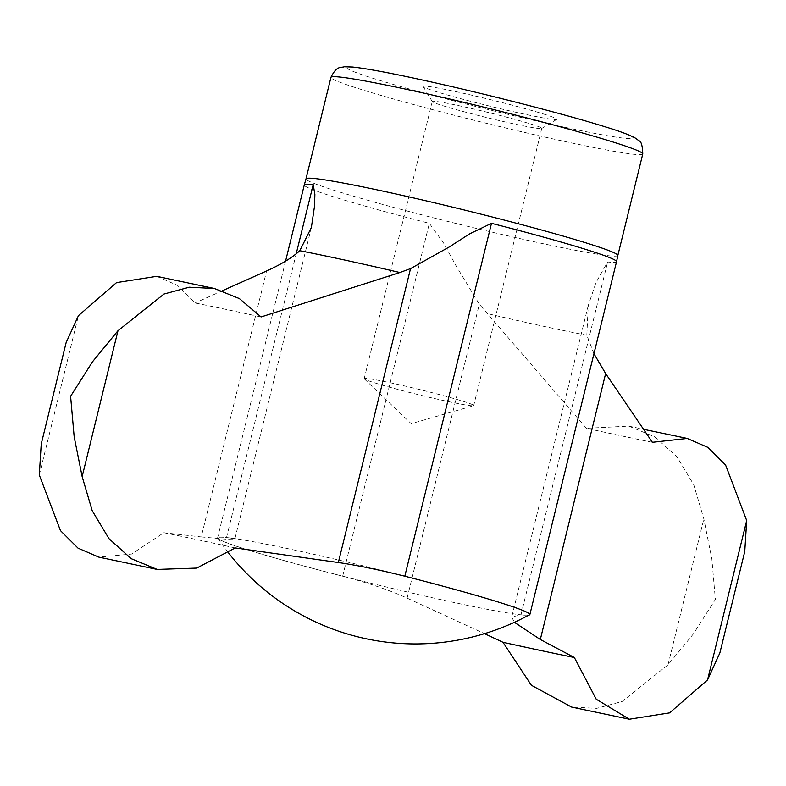 <?xml version="1.0" encoding="UTF-8"?>
<svg xmlns="http://www.w3.org/2000/svg" width="786" height="786" viewBox="0 0 786 786"><rect width="100%" height="100%" fill="white"/><g stroke="black" fill="none" stroke-linecap="round" stroke-linejoin="round"><path stroke-width="0.59" stroke-dasharray="3.93 2.95" d="M462.64 401.155A56.386 2.643 13.8 0 1 473.712 405.547A56.386 2.643 13.8 0 1 473.486 405.714A56.386 2.643 13.8 0 1 418.329 394.66A56.386 2.643 13.8 0 1 364.331 378.901A56.386 2.643 13.8 0 1 364.203 378.646A56.386 2.643 13.8 0 1 401.843 385.317A56.386 2.643 13.8 0 1 462.64 401.155M530.727 123.972A56.386 2.643 13.8 0 1 541.8 128.354A56.386 2.643 13.8 0 1 541.711 128.462A56.386 2.643 13.8 0 1 486.406 117.478A56.386 2.643 13.8 0 1 432.31 101.591A56.386 2.643 13.8 0 1 432.28 101.453A56.386 2.643 13.8 0 1 469.92 108.124A56.386 2.643 13.8 0 1 530.727 123.972M719.858 652.989L744.764 551.585M156.669 276.328L177.498 285.357L195.095 302.964A367.553 17.243 13.8 0 1 261.05 316.955M235.201 547.94A327.674 15.376 13.8 0 0 163.832 532.721L131.567 554.061L98.79 557.117M222.477 290.702L195.095 302.964M652.39 442.292A367.553 17.243 13.8 0 1 586.425 428.301L628.8 426.11L654.728 436.829L676.913 456.745L693.743 484.726L703.853 518.966L711.851 558.836L715.368 599.463L693.311 634.027L668.021 664.838L622.09 701.505L596.682 708.353L571.628 707.076M586.425 428.301L479.303 304.211L455.605 265.039L443.835 243.414L429.343 223.322A160.776 7.546 13.8 0 1 304.27 184.975M593.941 353.71L586.818 335.239L588.252 305.469L596.014 282.498L607.637 261.993A160.776 7.546 13.8 0 0 616.548 261.679M529.361 614.799A160.55 7.536 13.8 0 1 467.768 605.407A160.55 7.536 13.8 0 1 342.716 576.177A160.55 7.536 13.8 0 1 217.938 538.302A160.55 7.536 13.8 0 1 231.713 538.174L226.515 537.536A160.776 7.546 -166.2 0 0 217.604 537.85A160.776 7.546 -166.2 0 0 342.667 576.197C368.143 582.878 389.63 590.188 407.109 598.126L484.53 633.654M231.713 538.174A160.55 7.536 13.8 0 1 498.127 601.978A160.55 7.536 13.8 0 1 517.217 608.295A160.55 7.536 13.8 0 1 517.316 608.335M230.416 537.997L234.847 539.039L226.024 539.186L201.255 536.926L266.582 270.974M163.832 532.721L201.255 536.926M588.252 305.469L511.745 616.99L520.961 614.868A160.776 7.546 -166.2 0 0 528.772 615.124M511.745 616.99L514.388 622.316M543.303 113.921A68.804 3.232 13.8 0 1 556.714 119.403A68.804 3.232 13.8 0 1 489.226 105.992A68.804 3.232 13.8 0 1 423.222 86.607A68.804 3.232 13.8 0 1 467.631 94.241A68.804 3.232 13.8 0 1 543.303 113.921M586.818 335.239A208.202 9.766 13.8 0 1 486.74 313.457M407.109 598.126L479.303 304.211M668.021 664.838L703.853 518.966M226.515 537.536L296.214 253.77M39.3 474.99L78.443 315.648M604.169 126.546A147.355 6.917 13.8 0 1 507.658 114.255A147.355 6.917 13.8 0 1 358.18 67.783A147.355 6.917 13.8 0 1 604.169 126.546M642.771 153.948A160.55 7.536 13.8 0 1 485.06 122.97A160.55 7.536 13.8 0 1 330.945 77.352M617.835 255.46A160.55 7.536 13.8 0 1 460.124 224.482A160.55 7.536 13.8 0 1 306.009 178.874M342.667 576.197L429.343 223.322M520.961 614.868L607.637 261.993M364.331 378.901L411.206 423.674L473.486 405.714M432.28 101.453L364.203 378.646M541.8 128.354L473.712 405.547M628.8 426.12L643.547 429.294M311.364 227.518L234.847 539.039M66.142 342.558L65.955 343.325M285.573 261.129L217.604 537.85M217.938 538.302A237.382 237.382 0 0 0 228.52 552.922M541.711 128.462L556.714 119.403M432.31 101.591L423.222 86.607"/><path stroke-width="1.18" d="M629.331 719.229L571.628 707.076L531.424 685.304L502.981 642.29A327.674 15.376 13.8 0 0 574.35 657.509L596.23 699.235L629.331 719.229L669.603 712.882L707.557 679.91L719.858 652.989L744.764 551.585L746.7 520.558L725.586 464.988L708.009 447.43L687.21 438.441L652.39 442.292L605.642 373.556L593.941 353.71M222.477 290.702L266.582 270.974C281.152 264.401 292.225 257.661 299.78 250.734A208.202 9.766 13.8 0 1 399.868 272.516L261.05 316.955L239.396 298.592L214.372 288.482L189.269 287.204L163.979 294.023L117.979 330.719L92.591 361.648L70.593 396.282L74.179 436.878L82.147 476.581L92.198 510.684L108.989 538.685L131.203 558.679L157.2 569.437L196.716 568.091L235.201 547.94L338.344 562.53C357.09 565.281 379.245 569.84 404.81 576.207L491.486 223.322A160.776 7.546 13.8 0 1 584.971 249.162A160.776 7.546 13.8 0 1 616.558 261.65A160.776 7.546 13.8 0 1 616.548 261.679L529.872 614.554A160.776 7.546 -166.2 0 0 517.414 608.374A160.776 7.546 -166.2 0 0 404.81 576.207M157.2 569.437L98.781 557.117L78.04 548.156L60.473 530.638L39.3 474.99L41.236 443.972L66.142 342.558L78.443 315.648L116.525 282.606L156.669 276.328L214.372 288.482M484.53 633.654L502.981 642.29M517.316 608.335A160.55 7.536 13.8 0 1 529.361 614.799A237.382 237.382 0 0 1 228.52 552.922M528.772 615.124A160.776 7.546 -166.2 0 0 529.872 614.554M514.388 622.316L540.316 639.509L605.642 373.556M574.35 657.509L540.316 639.509M399.868 272.516L410.528 268.625L449.16 247.02L469.448 233.953L491.486 223.322M299.78 250.734L311.364 227.518L314.557 205.883L314.872 194.28L313.192 184.661A160.776 7.546 13.8 0 0 304.28 184.946A160.776 7.546 13.8 0 1 304.28 184.946L285.573 261.129M707.557 679.91L746.7 520.558M338.344 562.53L410.528 268.625M82.147 476.581L117.979 330.719M296.214 253.77L313.192 184.661M611.243 141.451A160.55 7.536 13.8 0 1 642.771 153.948C642.496 145.548 641.189 141.136 638.851 140.723L635.933 138.434C630.431 135.202 620.105 131.311 604.935 126.743C564.476 114.058 483.262 93.259 423.271 80.192C389.542 72.813 365.903 68.411 352.354 67.007L344.189 66.771C341.183 68.018 336.948 65.051 330.945 77.352A160.55 7.536 13.8 0 1 438.126 96.344A160.55 7.536 13.8 0 1 611.243 141.451M330.945 77.352L306.009 178.874A160.55 7.536 13.8 0 1 413.19 197.856A160.55 7.536 13.8 0 1 586.307 242.972A160.55 7.536 13.8 0 1 617.835 255.46L616.558 261.65M643.547 429.294L687.219 438.431M65.955 343.325L41.236 443.972M642.771 153.948L617.835 255.46M306.009 178.874L304.28 184.946"/></g></svg>
